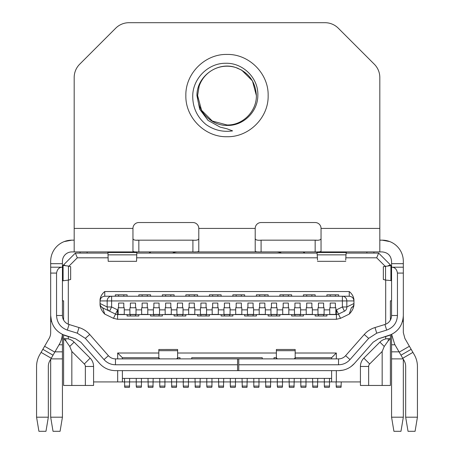 <?xml version="1.0" encoding="UTF-8"?>
<svg xmlns="http://www.w3.org/2000/svg" width="454" height="454" viewBox="0 0 454 454"><rect width="100%" height="100%" fill="white"/><g stroke="black" fill="none" stroke-linecap="round" stroke-linejoin="round"><path stroke-width="0.68" d="M100.045 303.635C100.13 305.548 101.009 306.955 102.695 307.869L104.749 314.094C102.065 311.393 100.499 308.374 100.045 305.037L100.045 303.51L107.172 306.972A4.705 4.381 -64.1 0 0 109.556 311.2L115.532 314.1L109.556 311.2L111.61 306.972L107.172 306.972L107.172 300.94L111.61 300.94L111.61 296.235L342.39 296.235L342.39 300.94L111.61 300.94L111.61 306.972L117.586 309.872L115.532 314.1A4.705 4.705 0 0 0 117.586 314.577L117.586 309.872L118.148 309.872L118.148 307.755L118.619 307.755L118.619 303.056L123.794 303.056L123.794 307.755L124.26 307.755L124.26 309.872L129.906 309.872L129.906 307.755L130.377 307.755L130.377 303.056L135.547 303.056L135.547 307.755L136.018 307.755L136.018 309.872L141.659 309.872L141.659 307.755L142.13 307.755L142.13 303.056L147.3 303.056L147.3 307.755L147.771 307.755L147.771 309.872L153.412 309.872L153.412 307.755L153.883 307.755L153.883 303.056L159.059 303.056L159.059 307.755L159.524 307.755L159.524 309.872L165.171 309.872L165.171 307.755L165.642 307.755L165.642 303.056L170.812 303.056L170.812 307.755L171.283 307.755L171.283 309.872L176.924 309.872L176.924 307.755L177.395 307.755L177.395 303.056L182.565 303.056L182.565 307.755L183.036 307.755L183.036 309.872L188.677 309.872L188.677 307.755L189.148 307.755L189.148 303.056L194.323 303.056L194.323 307.755L194.794 307.755L194.794 309.872L200.435 309.872L200.435 307.755L200.906 307.755L200.906 303.056L206.076 303.056L206.076 307.755L206.547 307.755L206.547 309.872L212.188 309.872L212.188 307.755L212.659 307.755L212.659 303.056L217.829 303.056L217.829 307.755L218.3 307.755L218.3 309.872L223.941 309.872L223.941 307.755L224.412 307.755L224.412 303.056L229.588 303.056L229.588 307.755L230.059 307.755L230.059 309.872L235.7 309.872L235.7 307.755L236.171 307.755L236.171 303.056L241.341 303.056L241.341 307.755L241.812 307.755L241.812 309.872L247.453 309.872L247.453 307.755L247.924 307.755L247.924 303.056L253.094 303.056L253.094 307.755L253.565 307.755L253.565 309.872L259.206 309.872L259.206 307.755L259.677 307.755L259.677 303.056L264.852 303.056L264.852 307.755L265.323 307.755L265.323 309.872L270.964 309.872L270.964 307.755L271.435 307.755L271.435 303.056L276.605 303.056L276.605 307.755L277.076 307.755L277.076 309.872L282.717 309.872L282.717 307.755L283.188 307.755L283.188 303.056L288.358 303.056L288.358 307.755L288.829 307.755L288.829 309.872L294.476 309.872L294.476 307.755L294.941 307.755L294.941 303.056L300.117 303.056L300.117 307.755L300.588 307.755L300.588 309.872L306.229 309.872L306.229 307.755L306.7 307.755L306.7 303.056L311.87 303.056L311.87 307.755L312.341 307.755L312.341 309.872L317.982 309.872L317.982 307.755L318.453 307.755L318.453 303.056L323.623 303.056L323.623 307.755L324.094 307.755L324.094 309.872L329.74 309.872L329.74 307.755L330.206 307.755L330.206 303.056L335.381 303.056L335.381 307.755L335.852 307.755L335.852 309.872L336.414 309.872L336.414 314.577A4.705 4.705 0 0 0 338.468 314.1L336.414 309.872L342.39 306.972L344.444 311.2L338.468 314.1L340.523 318.333L349.251 314.094L351.305 307.869C352.991 306.955 353.87 305.548 353.955 303.635L353.955 305.037C353.513 308.357 351.941 311.376 349.251 314.094M329.74 309.872L329.74 314.423L335.852 314.423L335.852 309.872M317.982 309.872L317.982 314.423L324.094 314.423L324.094 309.872M306.229 309.872L306.229 314.423L312.341 314.423L312.341 309.872M294.476 309.872L294.476 314.423L300.588 314.423L300.588 309.872M282.717 309.872L282.717 314.423L288.829 314.423L288.829 309.872M270.964 309.872L270.964 314.423L277.076 314.423L277.076 309.872M259.206 309.872L259.206 314.423L265.323 314.423L265.323 309.872M247.453 309.872L247.453 314.423L253.565 314.423L253.565 309.872M235.7 309.872L235.7 314.423L241.812 314.423L241.812 309.872M223.941 309.872L223.941 314.423L230.059 314.423L230.059 309.872M212.188 309.872L212.188 314.423L218.3 314.423L218.3 309.872M200.435 309.872L200.435 314.423L206.547 314.423L206.547 309.872M188.677 309.872L188.677 314.423L194.794 314.423L194.794 309.872M176.924 309.872L176.924 314.423L183.036 314.423L183.036 309.872M165.171 309.872L165.171 314.423L171.283 314.423L171.283 309.872M153.412 309.872L153.412 314.423L159.524 314.423L159.524 309.872M141.659 309.872L141.659 314.423L147.771 314.423L147.771 309.872M129.906 309.872L129.906 314.423L136.018 314.423L136.018 309.872M118.148 309.872L118.148 314.423L124.26 314.423L124.26 309.872M349.495 296.241A4.705 4.705 0 0 0 349.251 296.235L342.39 296.235L349.251 296.235C352.088 296.536 353.655 298.102 353.955 300.94L353.955 303.51L346.828 306.972L342.39 306.972L342.39 300.94L346.828 300.94L346.828 306.972A4.705 4.381 64.1 0 1 344.444 311.2L338.468 314.1M100.045 303.692L100.045 300.94L107.172 300.94A4.705 4.438 -90 0 1 111.61 296.235L104.749 296.235C101.912 296.536 100.345 298.102 100.045 300.94A4.705 4.705 0 0 1 100.056 300.696M109.556 311.2L102.695 307.869L100.902 306.342M115.327 296.235L115.327 294.828L118.619 294.828L118.619 296.235L118.619 294.828L127.086 294.828L127.086 296.235M123.794 296.235L123.794 294.828L123.794 296.235M138.839 296.235L138.839 294.828L142.13 294.828L142.13 296.235L142.13 294.828L150.592 294.828L150.592 296.235M147.3 296.235L147.3 294.828L147.3 296.235M162.35 296.235L162.35 294.828L165.642 294.828L165.642 296.235L165.642 294.828L174.103 294.828L174.103 296.235M170.812 296.235L170.812 294.828L170.812 296.235M185.856 296.235L185.856 294.828L189.148 294.828L189.148 296.235L189.148 294.828L197.615 294.828L197.615 296.235M194.323 296.235L194.323 294.828L194.323 296.235M209.368 296.235L209.368 294.828L212.659 294.828L212.659 296.235L212.659 294.828L221.121 294.828L221.121 296.235M217.829 296.235L217.829 294.828L217.829 296.235M232.879 296.235L232.879 294.828L236.171 294.828L236.171 296.235L236.171 294.828L244.632 294.828L244.632 296.235M241.341 296.235L241.341 294.828L241.341 296.235M256.385 296.235L256.385 294.828L259.677 294.828L259.677 296.235L259.677 294.828L268.144 294.828L268.144 296.235M264.852 296.235L264.852 294.828L264.852 296.235M279.897 296.235L279.897 294.828L283.188 294.828L283.188 296.235L283.188 294.828L291.65 294.828L291.65 296.235M288.358 296.235L288.358 294.828L288.358 296.235M303.408 296.235L303.408 294.828L306.7 294.828L306.7 296.235L306.7 294.828L315.161 294.828L315.161 296.235M311.87 296.235L311.87 294.828L311.87 296.235M326.914 296.235L326.914 294.828L330.206 294.828L330.206 296.235L330.206 294.828L338.673 294.828L338.673 296.235M335.381 296.235L335.381 294.828L335.381 296.235M353.944 300.696A4.705 4.705 0 0 1 353.955 300.94L346.828 300.94A4.705 4.438 90 0 0 342.39 296.235M104.505 296.241A4.705 4.705 0 0 1 104.749 296.235L104.749 291.536L349.251 291.536C351.964 293.755 353.535 296.473 353.955 299.68L353.955 300.94L353.955 299.68M353.955 304.197L353.944 303.334M100.045 299.68L100.045 300.94L100.045 299.68C100.453 296.496 102.019 293.778 104.749 291.536M100.056 303.334L100.045 304.282M138.839 314.577L138.839 315.984L130.377 315.984L130.377 314.577L130.377 315.984L127.086 315.984L127.086 314.577M135.547 315.984L135.547 314.577L135.547 315.984M162.35 314.577L162.35 315.984L153.883 315.984L153.883 314.577L153.883 315.984L150.592 315.984L150.592 314.577M159.059 315.984L159.059 314.577L159.059 315.984M185.856 314.577L185.856 315.984L177.395 315.984L177.395 314.577L177.395 315.984L174.103 315.984L174.103 314.577M182.565 315.984L182.565 314.577L182.565 315.984M209.368 314.577L209.368 315.984L200.906 315.984L200.906 314.577L200.906 315.984L197.615 315.984L197.615 314.577M206.076 315.984L206.076 314.577L206.076 315.984M232.879 314.577L232.879 315.984L224.412 315.984L224.412 314.577L224.412 315.984L221.121 315.984L221.121 314.577M229.588 315.984L229.588 314.577L229.588 315.984M256.385 314.577L256.385 315.984L247.924 315.984L247.924 314.577L247.924 315.984L244.632 315.984L244.632 314.577M253.094 315.984L253.094 314.577L253.094 315.984M279.897 314.577L279.897 315.984L271.435 315.984L271.435 314.577L271.435 315.984L268.144 315.984L268.144 314.577M276.605 315.984L276.605 314.577L276.605 315.984M303.408 314.577L303.408 315.984L294.941 315.984L294.941 314.577L294.941 315.984L291.65 315.984L291.65 314.577M300.117 315.984L300.117 314.577L300.117 315.984M326.914 314.577L326.914 315.984L318.453 315.984L318.453 314.577L318.453 315.984L315.161 315.984L315.161 314.577M323.623 315.984L323.623 314.577L323.623 315.984M353.093 306.348L351.305 307.869L352.616 306.921M340.523 318.333L336.414 319.276L336.414 314.577L117.586 314.577L117.586 319.276L113.477 318.333L115.532 314.1M331.619 370.646L331.619 381.928L117.677 381.928L117.677 370.646M117.677 358.887L117.677 353.013L158.821 353.013M177.627 353.013L276.373 353.013M295.179 353.013L336.323 353.013L336.323 358.893M336.323 370.646L336.323 381.928L331.619 381.928M360.419 381.928L336.323 381.928M385.69 338.945L385.69 336.556M385.69 324.224L385.69 280.084M385.049 266.158L376.689 257.798L345.931 257.798M317.306 257.798L136.694 257.798M108.069 257.798L77.311 257.798L68.951 266.158M68.31 280.084L68.31 324.224M68.31 336.556L68.31 338.945M117.677 381.928L93.581 381.928M274.017 358.893L274.017 357.712L276.373 357.712M295.179 357.712L331.619 357.712L336.323 353.013M117.677 353.013L122.381 357.712L158.821 357.712M177.627 357.712L179.983 357.712L179.983 358.893M191.736 358.893L191.736 357.712L262.264 357.712L262.264 358.893M122.381 381.928L122.381 370.646M122.381 358.887L122.381 357.712M63.605 320.059L63.605 300.82L62.431 300.82M71.834 385.457L71.834 351.481L84.319 363.966L90.142 358.149A11.753 11.753 0 0 1 93.581 366.463L93.581 385.457L63.605 385.457L63.605 335.001M66.063 265.868L63.605 264.852L63.605 265.641M77.311 257.798L75.364 253.094L63.605 264.852M75.364 253.094L107.973 253.094M376.689 257.798L378.636 253.094L346.027 253.094M317.21 253.094L136.79 253.094M387.937 265.868L390.395 264.852L378.636 253.094M390.395 264.852L390.395 265.641M391.569 300.82L390.395 300.82L390.395 320.059M390.395 335.001L390.395 385.457L368.648 385.457L368.648 366.463L360.419 366.463L360.419 385.457L368.648 385.457M331.619 357.712L331.619 358.893M373.937 253.094L373.937 251.919M366.883 251.919L366.883 253.094M87.117 253.094L87.117 251.919M331.619 378.403L122.381 378.403M80.063 251.919L80.063 253.094M379.896 342.112A11.753 11.753 0 0 1 388.21 338.673L390.395 338.673L388.21 340.858L384.243 346.464L379.896 342.112L363.858 358.149A11.753 11.753 0 0 0 360.419 366.463M384.243 346.464L382.166 351.481L382.166 385.457M63.605 338.673L65.79 338.673A11.753 11.753 0 0 1 74.104 342.112L69.757 346.464L65.79 340.858L63.605 338.673M71.834 351.481L69.757 346.464M93.581 366.463L85.352 366.463L85.352 385.457M382.166 351.481L369.681 363.966A3.524 3.524 0 0 0 368.648 366.463M90.142 358.149L74.104 342.112M85.352 366.463A3.524 3.524 0 0 0 84.319 363.966M130.377 307.755L135.547 307.755M135.547 303.056L130.377 303.056M136.251 386.104L136.489 387.324L141.188 387.324L141.427 386.819L141.427 386.104L136.251 386.104L136.251 378.403M141.427 378.403L141.427 386.104M141.188 387.324L136.489 387.324M153.883 307.755L159.059 307.755M159.059 303.056L153.883 303.056M159.763 386.104L159.995 387.324L164.7 387.324L164.933 386.819L164.933 386.104L159.763 386.104L159.763 378.403M164.933 378.403L164.933 386.104M164.7 387.324L159.995 387.324M177.395 307.755L182.565 307.755M182.565 303.056L177.395 303.056M183.274 386.104L183.507 387.324L188.211 387.324L188.444 386.819L188.444 386.104L183.274 386.104L183.274 378.403M188.444 378.403L188.444 386.104M188.211 387.324L183.507 387.324M200.906 307.755L206.076 307.755M206.076 303.056L200.906 303.056M206.78 386.104L207.018 387.324L211.717 387.324L211.956 386.819L211.956 386.104L206.78 386.104L206.78 378.403M211.956 378.403L211.956 386.104M211.717 387.324L207.018 387.324M224.412 307.755L229.588 307.755M229.588 303.056L224.412 303.056M230.292 386.104L230.524 387.324L235.229 387.324L235.461 386.819L235.461 386.104L230.292 386.104L230.292 378.403M235.461 378.403L235.461 386.104M235.229 387.324L230.524 387.324M247.924 307.755L253.094 307.755M253.094 303.056L247.924 303.056M253.803 386.104L254.036 387.324L258.74 387.324L258.973 386.819L258.973 386.104L253.803 386.104L253.803 378.403M258.973 378.403L258.973 386.104M258.74 387.324L254.036 387.324M271.435 307.755L276.605 307.755M276.605 303.056L271.435 303.056M277.309 386.104L277.547 387.324L282.246 387.324L282.484 386.819L282.484 386.104L277.309 386.104L277.309 378.403M282.484 378.403L282.484 386.104M282.246 387.324L277.547 387.324M294.941 307.755L300.117 307.755M300.117 303.056L294.941 303.056M300.82 386.104L301.053 387.324L305.758 387.324L305.99 386.819L305.99 386.104L300.82 386.104L300.82 378.403M305.99 378.403L305.99 386.104M305.758 387.324L301.053 387.324M318.453 307.755L323.623 307.755M323.623 303.056L318.453 303.056M324.332 386.104L324.565 387.324L329.269 387.324L329.502 386.819L329.502 386.104L324.332 386.104L324.332 378.403M329.502 378.403L329.502 386.104M329.269 387.324L324.565 387.324M123.794 303.056L118.619 303.056M118.619 307.755L123.794 307.755M129.668 378.403L129.435 387.336L124.731 387.336L124.498 378.403M147.3 303.056L142.13 303.056M142.13 307.755L147.3 307.755M153.18 378.403L152.947 387.336L148.242 387.336L148.01 378.403M170.812 303.056L165.642 303.056M165.642 307.755L170.812 307.755M176.691 378.403L176.453 387.336L171.754 387.336L171.516 378.403M194.323 303.056L189.148 303.056M189.148 307.755L194.323 307.755M200.197 378.403L199.964 387.336L195.26 387.336L195.027 378.403M217.829 303.056L212.659 303.056M212.659 307.755L217.829 307.755M223.708 378.403L223.476 387.336L218.771 387.336L218.539 378.403M241.341 303.056L236.171 303.056M236.171 307.755L241.341 307.755M247.22 378.403L246.982 387.336L242.283 387.336L242.044 378.403M264.852 303.056L259.677 303.056M259.677 307.755L264.852 307.755M270.726 378.403L270.493 387.336L265.789 387.336L265.556 378.403M288.358 303.056L283.188 303.056M283.188 307.755L288.358 307.755M294.237 378.403L294.005 387.336L289.3 387.336L289.067 378.403M311.87 303.056L306.7 303.056M306.7 307.755L311.87 307.755M317.749 378.403L317.511 387.336L312.812 387.336L312.573 378.403M335.381 303.056L330.206 303.056M330.206 307.755L335.381 307.755M341.255 381.928L341.022 387.336L336.323 387.336L336.085 381.928M257.827 95.578C258.695 78.202 242.947 62.641 225.621 63.276C208.329 63.044 193.001 78.383 192.74 95.578C192.575 107.303 196.985 116.939 205.98 124.498C214.021 130.156 222.891 132.29 232.596 130.888L226.915 128.766L220.179 127.131L208.04 120.401L199.709 109.255L196.94 95.578C196.701 76.471 217.591 61.103 235.819 67.55A29.385 29.385 0 0 0 199.124 86.271L197.598 95.578C197.144 111.593 211.553 125.894 227.55 125.435C243.548 125.781 257.861 111.508 257.827 95.578M136.745 254.853L136.563 261.322L108.2 261.322L107.961 252.509L136.802 252.509L136.745 254.853L108.018 254.853M385.542 280.073L383.341 279.482L383.341 266.674L390.905 265.596L390.905 280.561L385.542 280.073L385.542 266.084M68.458 266.084L70.659 266.674L70.659 279.482L68.458 280.073L68.458 266.084L62.431 265.289M227 124.969L212.307 121.031L201.548 110.277L197.615 95.578L199.102 86.345L197.615 95.578L201.548 110.277L212.307 121.031L227 124.969C242.811 125.486 256.68 111.173 256.385 95.578C255.511 81.686 248.656 72.339 235.819 67.55L241.693 70.132L252.452 80.886L256.385 95.578M238.078 68.361L236.472 67.76M403.322 273.081L397.449 273.081L397.449 315.502C397.04 322.732 393.442 327.601 386.66 330.109L376.724 333.168L368.671 338.372L350.006 359.579C346.93 362.956 343.105 364.687 338.536 364.766L338.536 358.893L238.753 358.893L238.753 370.646L237.578 370.646L338.536 370.646C344.864 370.526 350.159 368.132 354.421 363.467L373.086 342.254L378.449 338.786L388.386 335.727C397.789 332.243 402.766 325.501 403.322 315.502L403.322 261.322A21.156 21.156 0 0 0 382.166 240.166L385.838 240.489M238.753 358.893L237.578 358.893L237.578 364.766L115.464 364.766C110.907 364.687 107.087 362.956 103.994 359.579L85.329 338.372L77.276 333.168L67.34 330.109C60.564 327.612 56.971 322.743 56.551 315.502L56.551 273.081L50.678 273.081L50.678 261.322A21.156 21.156 0 0 1 71.834 240.166L74.184 240.166M338.536 364.766L238.753 364.766M237.578 364.766L237.578 370.646L115.464 370.646C109.13 370.521 103.835 368.132 99.579 363.467L80.914 342.254L75.551 338.786L65.614 335.727C56.217 332.249 51.234 325.507 50.678 315.502L50.678 273.081M255.21 238.588C255.432 239.962 257.39 240.489 261.09 240.166L316.421 240.166M137.153 240.172L192.91 240.166C196.616 240.484 198.574 239.962 198.79 238.588M379.816 240.166L382.166 240.166L389.753 241.573M138.839 251.919L192.91 251.919C196.503 252.078 198.46 251.828 198.79 251.176L198.79 228.413A5.879 5.879 0 0 0 192.91 222.534L138.839 222.534A5.879 5.879 0 0 0 132.96 228.413L132.96 251.176C133.283 251.828 135.241 252.078 138.839 251.919L138.839 240.166C135.139 240.489 133.181 239.962 132.96 238.588M315.161 251.919C318.753 252.078 320.711 251.828 321.04 251.176L321.04 228.413A5.879 5.879 0 0 0 315.161 222.534L261.09 222.534A5.879 5.879 0 0 0 255.21 228.413L255.21 251.176C255.534 251.828 257.492 252.078 261.09 251.919L315.161 251.919L315.161 240.166C318.867 240.484 320.825 239.962 321.04 238.588M138.504 240.166L136.688 240.166M50.678 267.202L62.431 267.202L62.431 261.322A9.403 9.403 0 0 1 71.834 251.919L74.184 251.919L74.184 77.509A18.807 18.807 0 0 1 79.694 64.207L115.696 28.21A18.807 18.807 0 0 1 128.993 22.7L325.002 22.7A18.807 18.807 0 0 1 338.304 28.21L374.306 64.213A18.807 18.807 0 0 1 379.816 77.509L379.816 251.919L382.166 251.919C387.869 252.481 391.007 255.619 391.569 261.322C391.007 255.619 387.869 252.481 382.166 251.919M64.247 241.573L71.834 240.166L68.162 240.489M317.159 251.919L379.816 251.919M259.098 251.919L194.908 251.919M136.847 251.919L74.184 251.919M316.841 251.919L317.255 254.853L345.982 254.853L346.396 251.919M107.604 251.919L107.961 252.509M137.159 251.919L136.802 252.509M276.373 251.919A11.753 11.753 0 0 1 281.497 253.094M303.028 251.919L305.065 253.094M62.431 263.678L50.678 263.678L50.678 261.322M148.935 253.094L150.972 251.919M172.503 253.094A11.753 11.753 0 0 1 177.627 251.919M50.678 321.381L50.678 315.502L51.512 321.381L50.678 321.381L50.678 332.606A11.753 11.753 0 0 1 49.1 338.485L42.846 349.319L53.027 355.193L49.9 360.612A11.753 11.753 0 0 0 48.328 366.486L48.328 417.192L36.57 417.192L38.919 431.3L45.973 431.3L48.328 417.192M99.579 363.467L80.914 342.254L75.551 338.786L62.363 334.428A23.512 23.512 0 0 1 59.281 344.365L53.027 355.193M59.037 344.785L62.431 344.785L62.431 334.462M62.431 344.785L62.431 351.839L54.968 351.839M50.678 359.267L50.678 417.192L62.431 417.192L62.431 351.839M50.678 417.192L53.027 431.3L60.081 431.3L62.431 417.192M56.551 315.502L62.431 315.502L62.431 267.202C59.23 267.202 57.272 269.165 56.551 273.081M317.511 260.108L317.255 254.853M345.727 260.108L345.982 254.853M351.118 366.497L354.421 363.467L373.086 342.254L378.449 338.786L391.637 334.428L394.719 344.365L400.973 355.193L411.154 349.319L400.973 355.193L404.1 360.612A11.753 11.753 0 0 1 405.672 366.486L405.672 417.192L417.43 417.192L417.43 366.486A23.512 23.512 0 0 0 414.281 354.733L404.9 338.485L403.322 332.606L403.311 316.234M391.569 309.628L391.569 311.779M391.569 417.192L403.322 417.192L400.973 431.3L393.919 431.3L391.569 417.192L391.569 358.893L403.107 358.893M391.569 280.867L390.905 280.561M391.569 265.289L390.905 265.596M36.57 417.192L36.57 366.486A23.512 23.512 0 0 1 39.719 354.733L42.846 349.319M62.431 280.867L68.458 280.073M368.671 338.372L364.261 334.49A23.512 23.512 0 0 1 374.993 327.55L384.93 324.491A9.403 9.403 0 0 0 391.569 315.502L391.569 314.276M405.672 417.192L408.027 431.3L415.081 431.3L417.43 417.192M158.821 358.302L158.821 357.4A5.879 2.486 -0 0 0 159.995 358.893M176.458 358.893A5.879 2.486 0 0 0 177.627 357.4L177.627 358.893M158.821 357.4L158.821 349.495L177.627 349.484L177.627 357.4M77.276 333.168L79.007 327.55A23.512 23.512 0 0 1 89.739 334.49L108.404 355.698C110.305 357.763 112.66 358.825 115.464 358.887C112.66 358.825 110.305 357.763 108.404 355.698L103.994 359.579M79.007 327.55L69.07 324.491A9.403 9.403 0 0 1 62.431 315.502M391.569 315.689L391.569 267.202L403.322 267.202L391.569 267.202L391.569 261.322M399.032 351.839L391.569 351.839L391.569 358.893M391.569 351.839L391.569 334.467M391.569 263.678L403.322 263.678L403.322 261.322M403.322 417.192L403.322 359.267M338.536 358.893A9.403 9.403 0 0 0 345.596 355.698L364.261 334.49L345.596 355.698L350.006 359.579M403.118 318.447L402.59 321.035M277.542 358.893A5.879 2.486 180 0 1 276.373 357.4L276.373 358.302M295.179 358.893L295.179 357.4A5.879 2.486 180 0 1 294.005 358.893M295.179 357.4L295.179 349.489L276.373 349.484L276.373 357.4M147.045 358.893L141.591 358.893M182.332 358.893L182.905 358.893M123.556 370.646L115.464 370.646M281.071 370.646L290.475 370.646M325.739 370.646L333.968 370.646M311.637 370.646L338.536 370.646L342.844 370.203M347.253 368.767L348.519 368.143M397.449 273.081C396.745 269.154 394.787 267.196 391.569 267.202M237.578 358.893L115.464 358.887L115.464 364.766M215.122 358.893L214.072 358.893M349.251 296.235L349.251 291.536M104.749 314.094L113.477 318.333M336.414 319.276L117.586 319.276M363.858 358.149L369.681 363.966M388.21 338.673L388.21 340.858M65.79 340.858L65.79 338.673M129.668 386.104L124.498 386.104M124.731 387.324L129.435 387.324M153.18 386.104L148.01 386.104M148.242 387.324L152.947 387.324M176.691 386.104L171.516 386.104M171.754 387.324L176.453 387.324M200.197 386.104L195.027 386.104M195.26 387.324L199.964 387.324M223.708 386.104L218.539 386.104M218.771 387.324L223.476 387.324M247.22 386.104L242.044 386.104M242.283 387.324L246.982 387.324M270.726 386.104L265.556 386.104M265.789 387.324L270.493 387.324M294.237 386.104L289.067 386.104M289.3 387.324L294.005 387.324M317.749 386.104L312.573 386.104M312.812 387.324L317.511 387.324M341.255 386.104L336.085 386.104M336.323 387.324L341.022 387.324M185.856 95.578C185.283 73.593 205.015 53.861 227 54.44C248.985 53.867 268.717 73.593 268.144 95.578C268.717 117.563 248.985 137.295 227 136.722C205.015 137.295 185.283 117.569 185.856 95.578M260.755 240.166L261.09 240.166L261.09 251.919M192.91 251.919L192.91 240.166L193.234 240.166M317.198 252.509L346.039 252.509M321.04 228.413L379.816 228.413M198.79 228.413L255.21 228.413M74.184 228.413L132.96 228.413M54.792 352.139L44.611 346.266M50.893 358.893L62.431 358.893M63.095 280.561L63.095 265.596M399.208 352.139L409.389 346.266M402.738 358.251L412.913 352.372M41.087 352.372L51.262 358.251M177.627 350.698L158.821 350.698M67.34 330.109L69.07 324.491M89.739 334.49L85.329 338.372M394.963 344.785L391.569 344.785M402.488 321.381L403.322 321.381M295.179 350.698L276.373 350.698M391.569 315.502L397.449 315.502M384.93 324.491L386.66 330.109M374.993 327.55L376.724 333.168M315.161 240.166L315.485 240.166M345.8 261.322L317.437 261.322"/></g></svg>
